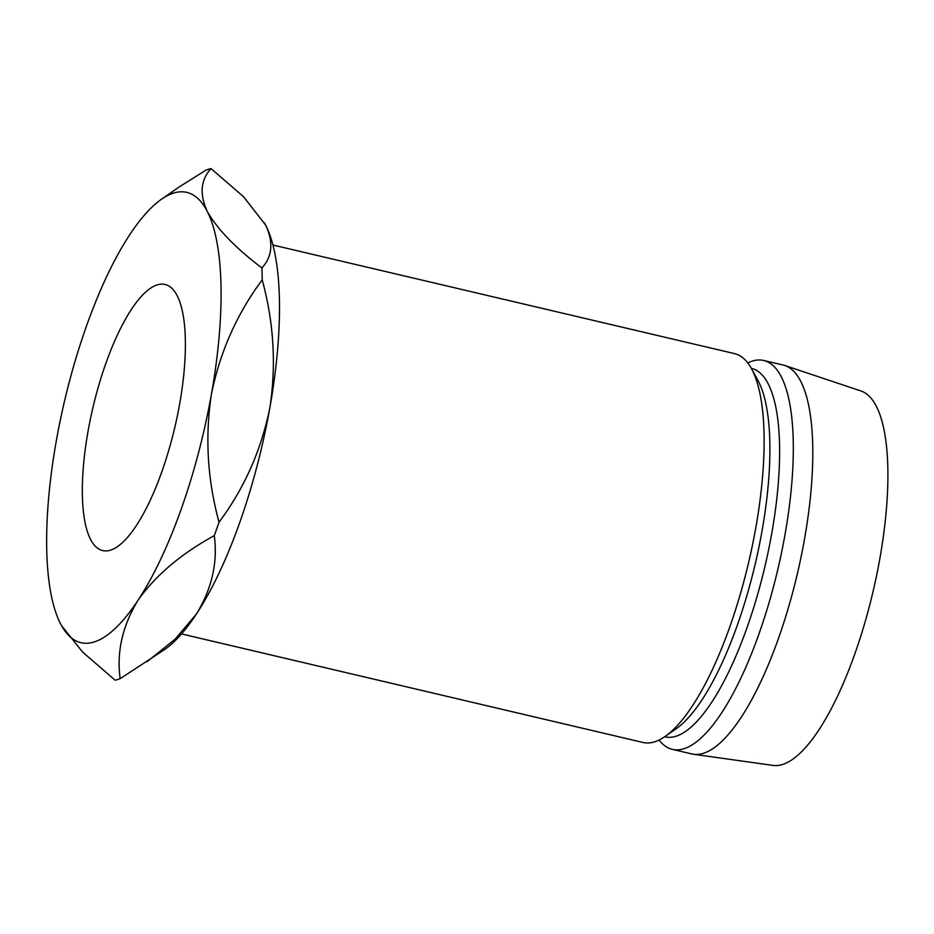 <?xml version="1.0" encoding="UTF-8"?>
<svg xmlns="http://www.w3.org/2000/svg" width="934" height="934" viewBox="0 0 934 934"><rect width="100%" height="100%" fill="white"/><g stroke="black" fill="none" stroke-linecap="round" stroke-linejoin="round"><path stroke-width="1.4" d="M88.029 431.321A136.668 42.1 -76.8 0 0 102.577 550.558A136.668 42.1 -76.8 0 0 179.69 403.721A136.668 42.1 -76.8 0 0 165.155 284.485A136.668 42.1 -76.8 0 0 88.029 431.321M272.973 245.047L734.533 353.612A199.748 61.527 103.2 0 1 751.473 368.65A199.748 61.527 103.2 0 1 755.781 527.873A199.748 61.527 103.2 0 1 664.926 736.564A199.748 61.527 103.2 0 1 643.071 742.483L181.511 633.917M751.473 368.65L757.906 380.383A189.228 58.293 103.2 0 1 761.992 531.224A189.228 58.293 103.2 0 1 675.924 728.94L664.926 736.564M751.31 368.358L751.601 368.416A189.228 58.293 103.2 0 1 771.729 533.512A189.228 58.293 103.2 0 1 664.95 736.833L664.658 736.763M747.76 362.906A199.748 61.527 103.2 0 1 763.743 360.477A199.748 61.527 103.2 0 1 784.992 534.738A199.748 61.527 103.2 0 1 672.282 749.348A199.748 61.527 103.2 0 1 659.054 740.055M763.743 360.477L783.217 365.054A199.748 61.527 103.2 0 1 784.899 365.533A199.748 61.527 103.2 0 1 804.466 539.327A199.748 61.527 103.2 0 1 693.472 754.252A199.748 61.527 103.2 0 1 691.755 753.936L672.282 749.348M784.899 365.533L861.031 390.996A192.381 59.262 103.2 0 1 879.886 558.38A192.381 59.262 103.2 0 1 772.978 765.401L693.472 754.252M264.45 222.852A231.282 71.253 103.2 0 1 264.836 223.53A231.282 71.253 103.2 0 1 265.688 225.141A231.282 71.253 103.2 0 1 269.833 407.901A231.282 71.253 103.2 0 1 196.42 614.023A231.282 71.253 103.2 0 1 164.629 649.55L120.171 678.656C116.516 651.99 122.459 625.862 138.01 600.282A231.282 71.253 -76.8 0 0 211.423 394.16A231.282 71.253 -76.8 0 0 207.278 211.411A231.282 71.253 -76.8 0 0 161.5 199.234A231.282 71.253 -76.8 0 0 129.721 234.761A231.282 71.253 -76.8 0 0 56.309 440.883A231.282 71.253 -76.8 0 0 60.453 623.632A231.282 71.253 -76.8 0 0 61.305 625.243A231.282 71.253 -76.8 0 0 138.01 600.282C155.441 575.531 180.857 553.99 214.26 535.637C217.914 562.303 211.96 588.432 196.42 614.023L175.23 639.043L147.093 661.727M262.209 279.85C273.837 322.487 276.371 365.171 269.833 407.901C261.193 450.281 244.264 488.377 219.035 522.211C207.418 479.574 204.873 436.89 211.423 394.16C220.062 351.791 236.991 313.684 262.209 279.85A262.816 80.966 -76.8 0 0 261.94 267.953C235.625 248.105 217.412 229.262 207.278 211.411C199.374 194.284 200.623 180.017 211.026 168.599A262.816 80.966 -76.8 0 0 205.97 170.128L179.036 187.057L161.5 199.234M211.026 168.599L243.517 196.712L265.688 225.141C273.592 242.268 272.343 256.535 261.94 267.953M61.504 625.617L82.601 652.049L115.115 680.174A262.816 80.966 -76.8 0 0 120.171 678.656M214.26 535.637A262.816 80.966 -76.8 0 0 219.035 522.211"/></g></svg>
